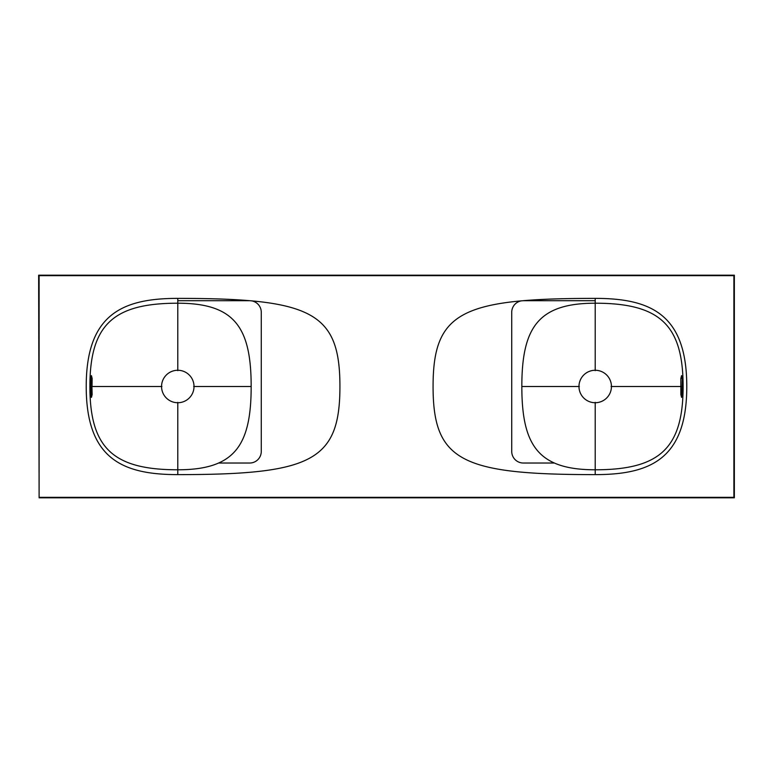 <?xml version="1.0" encoding="UTF-8"?>
<svg xmlns="http://www.w3.org/2000/svg" width="773" height="773" viewBox="0 0 773 773"><rect width="100%" height="100%" fill="white"/><g stroke="black" fill="none" stroke-linecap="round" stroke-linejoin="round"><path stroke-width="1.16" d="M38.65 275.188L39.114 497.812L734.35 497.812L734.35 275.188L38.65 275.188M218.624 463.027L249.679 463.027A11.595 11.595 0 0 0 261.274 451.432L261.274 312.292A11.595 11.595 0 0 0 251.64 300.861M177.79 300.697L249.679 300.697A11.595 11.595 0 0 1 249.756 300.697M521.36 300.861A11.595 11.595 0 0 0 511.726 312.292L511.726 451.432A11.595 11.595 0 0 0 523.321 463.027L554.376 463.027M595.21 300.697L523.321 300.697A11.595 11.595 0 0 0 523.244 300.697M177.79 402.346L177.79 469.791C234.364 469.791 251.167 445.963 251.167 386.5C251.167 327.037 234.364 303.209 177.79 303.209L177.79 298.378C311.519 298.378 339.927 311.992 339.927 386.5C339.927 461.008 311.519 474.622 177.79 474.622C122.617 474.622 86.218 458.92 86.218 386.5C86.218 314.08 122.617 298.378 177.79 298.378M92.142 378.393L90.663 378.384L91.059 376.036L91.716 378.384L92.142 394.607L91.427 397.38L90.663 394.597L90.528 386.5L90.663 378.403L91.427 375.62L92.142 378.393L92.026 386.5L161.934 386.5M177.79 370.654L177.79 303.209C113.457 303.209 89.89 324.621 89.89 386.5C89.89 448.379 113.457 469.791 177.79 469.791L177.79 474.622L177.79 469.791M595.21 298.378C461.481 298.378 433.073 311.992 433.073 386.5C433.073 461.008 461.481 474.622 595.21 474.622C650.383 474.622 686.782 458.92 686.782 386.5C686.782 314.08 650.383 298.378 595.21 298.378L595.21 303.209C538.636 303.209 521.833 327.037 521.833 386.5C521.833 445.963 538.636 469.791 595.21 469.791L595.21 474.622L595.21 469.791C659.543 469.791 683.11 448.379 683.11 386.5C683.11 324.621 659.543 303.209 595.21 303.209L595.21 370.654M595.21 402.346L595.21 469.791M680.858 378.393L680.858 394.607L681.573 397.38L682.337 394.597L682.472 386.5L682.337 378.403L681.573 375.62L680.858 378.393L681.284 394.616L681.941 396.964L682.337 394.597L680.858 394.607M682.327 378.403L681.941 376.036L681.284 378.384L682.337 378.384L682.327 394.597M91.6 386.5L91.716 394.616L91.059 396.964L90.663 394.597L90.673 378.403M733.886 497.812L733.886 275.652L39.114 275.652L39.114 497.348L734.35 497.348M161.557 386.5A16.233 16.233 0 0 1 177.79 370.267A16.233 16.233 0 0 1 194.023 386.5A16.233 16.233 0 0 1 177.79 402.733A16.233 16.233 0 0 1 161.557 386.5M578.977 386.5A16.233 16.233 0 0 1 595.21 370.267A16.233 16.233 0 0 1 611.443 386.5A16.233 16.233 0 0 1 595.21 402.733A16.233 16.233 0 0 1 578.977 386.5M193.646 386.5L251.167 386.5M89.89 386.5L90.528 386.5M579.354 386.5L521.833 386.5M681.4 386.5L611.066 386.5M683.11 386.5L682.472 386.5M92.142 394.607L90.663 394.616"/></g></svg>
